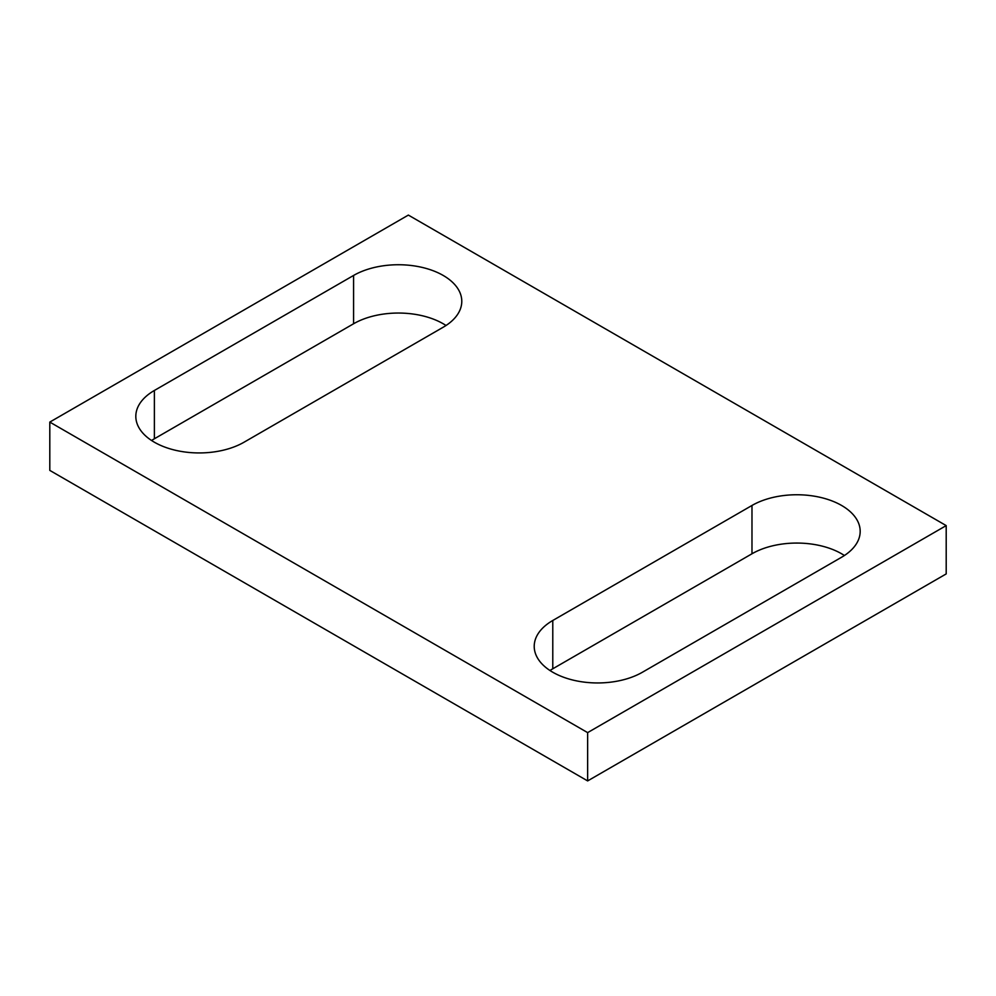 <?xml version="1.0" encoding="UTF-8"?>
<svg xmlns="http://www.w3.org/2000/svg" width="996" height="996" viewBox="0 0 996 996"><rect width="100%" height="100%" fill="white"/><g stroke="black" fill="none" stroke-linecap="round" stroke-linejoin="round"><path stroke-width="1.49" d="M443.22 327.211A63.383 36.591 0 0 0 461.783 301.34A63.383 36.591 0 0 0 422.653 267.526A63.383 36.591 0 0 0 353.58 275.456L154.38 390.469A63.383 36.591 0 0 0 135.817 416.34A63.383 36.591 0 0 0 174.947 450.155A63.383 36.591 0 0 0 244.02 442.224L443.22 327.211M446.021 325.493A63.383 36.591 0 0 0 353.58 323.762L154.38 438.775A63.383 36.591 0 0 0 151.579 440.493M552.78 620.483L751.98 505.47A63.383 36.591 0 0 1 821.053 497.539A63.383 36.591 0 0 1 860.183 531.354A63.383 36.591 0 0 1 841.62 557.225L642.42 672.238A63.383 36.591 0 0 1 573.347 680.168A63.383 36.591 0 0 1 534.217 646.354A63.383 36.591 0 0 1 552.78 620.483L552.78 668.789A63.383 36.591 0 0 0 549.979 670.507M844.421 555.507A63.383 36.591 0 0 0 751.98 553.776L552.78 668.789M587.64 780.914L946.2 573.908L946.2 525.602L587.64 732.62L587.64 780.914L49.8 470.398L49.8 422.092L408.36 215.086L946.2 525.602M49.8 422.092L587.64 732.62M353.58 275.456L353.58 323.762M154.38 390.469L154.38 438.775M751.98 505.47L751.98 553.776"/></g></svg>
